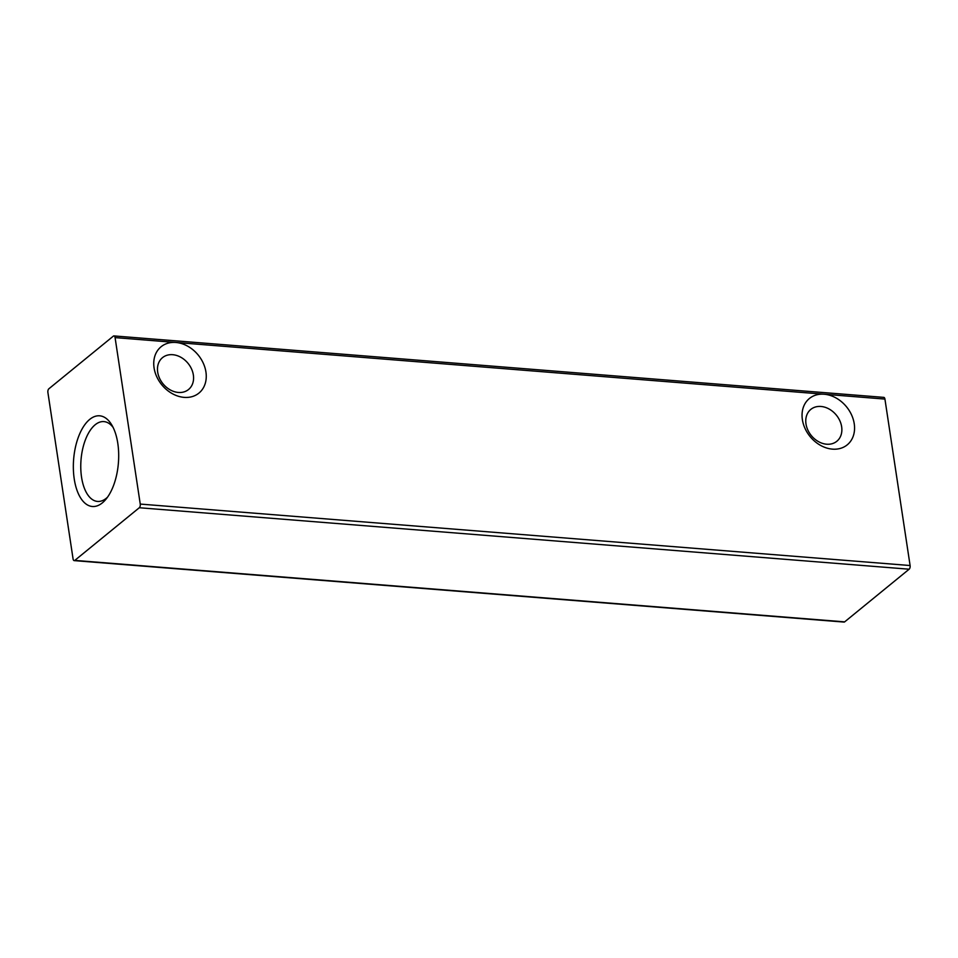 <?xml version="1.0" encoding="UTF-8"?>
<svg xmlns="http://www.w3.org/2000/svg" width="958" height="958" viewBox="0 0 958 958"><rect width="100%" height="100%" fill="white"/><g stroke="black" fill="none" stroke-linecap="round" stroke-linejoin="round"><path stroke-width="1.44" d="M107.547 497.142A40.044 19.771 94.6 0 1 106.29 498.268A40.044 19.771 94.6 0 1 97.536 501.429A40.044 19.771 94.6 0 1 81.55 477.18A40.044 19.771 94.6 0 1 95.165 424.765A40.044 19.771 94.6 0 1 103.919 421.604A40.044 19.771 94.6 0 1 113.116 427.424M117.798 443.35A45.469 22.453 94.6 0 1 105.763 499.465A45.469 22.453 94.6 0 1 74.233 478.928A45.469 22.453 94.6 0 1 89.705 419.412A45.469 22.453 94.6 0 1 111.715 424.849A45.469 22.453 94.6 0 1 117.798 443.35M805.989 423.915A20.573 16.166 -129.2 0 1 810.815 409.401A20.573 16.166 -129.2 0 1 820.97 406.467A20.573 16.166 -129.2 0 1 841.651 426.765A20.573 16.166 -129.2 0 1 836.837 441.267A20.573 16.166 -129.2 0 1 826.682 444.213A20.573 16.166 -129.2 0 1 805.989 423.915M824.143 394.229A29.914 23.507 -129.2 0 1 824.155 394.229A29.914 23.507 -129.2 0 1 854.237 423.747A29.914 23.507 -129.2 0 1 832.454 449.134A29.914 23.507 -129.2 0 1 802.373 419.616A29.914 23.507 -129.2 0 1 824.143 394.229M157.699 372.159A20.573 16.166 -129.2 0 1 162.513 357.645A20.573 16.166 -129.2 0 1 172.668 354.7A20.573 16.166 -129.2 0 1 193.36 375.009A20.573 16.166 -129.2 0 1 188.534 389.511A20.573 16.166 -129.2 0 1 178.38 392.457A20.573 16.166 -129.2 0 1 157.699 372.159M175.853 342.473L175.853 342.473A29.914 23.507 -129.2 0 1 205.934 371.991A29.914 23.507 -129.2 0 1 184.164 397.378A29.914 23.507 -129.2 0 1 154.07 367.86A29.914 23.507 -129.2 0 1 175.853 342.473L115.08 337.611A2.802 1.389 -85.4 0 0 113.954 335.923A2.802 1.389 -85.4 0 0 113.343 336.138L48.858 388.792A2.802 1.389 -85.4 0 0 47.9 392.469L73.071 558.921A2.802 1.389 -85.4 0 0 74.197 560.622A2.802 1.389 -85.4 0 0 74.808 560.394L139.293 507.74A2.802 1.389 -85.4 0 0 140.251 504.076L910.1 565.531L884.929 399.079L175.853 342.473M113.954 335.923L883.803 397.378A2.802 1.389 94.6 0 1 884.929 399.079M910.1 565.531A2.802 1.389 94.6 0 1 909.142 569.208L844.657 621.862A2.802 1.389 94.6 0 1 844.046 622.077L74.197 560.622M115.08 337.611L140.251 504.076M844.657 621.862L74.808 560.394M139.293 507.74L909.142 569.208"/></g></svg>
